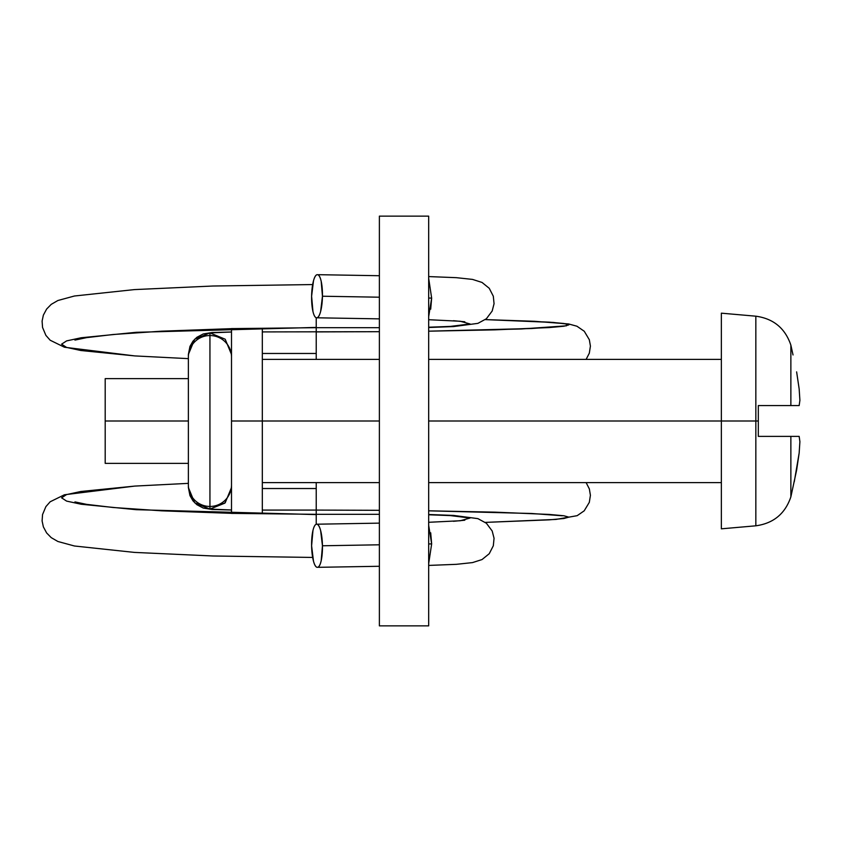 <?xml version="1.0" encoding="UTF-8"?>
<svg xmlns="http://www.w3.org/2000/svg" width="842" height="842" viewBox="0 0 842 842"><rect width="100%" height="100%" fill="white"/><g stroke="black" fill="none" stroke-linecap="round" stroke-linejoin="round"><path stroke-width="1.26" d="M231.508 331.99L212.1 332.516L203.227 333.958L196.86 337.316L192.997 341.126L189.955 346.409L188.376 354.471L188.376 487.529L194.691 502.779L209.942 509.094L209.942 506.463A21.566 21.555 180 0 1 188.376 484.897A21.566 21.555 -0 0 0 209.942 506.463L209.942 335.537A21.566 21.555 180 0 0 188.376 357.103A21.566 21.555 0 0 1 209.942 335.537L209.942 332.906L194.691 339.221L188.376 354.471L194.691 339.221L209.942 332.906L231.508 332.001L209.942 332.906L225.193 339.221L231.508 354.471L225.193 339.221L209.942 332.906L209.942 335.537A21.566 21.555 0 0 1 231.508 357.103A21.566 21.555 180 0 0 209.942 335.537L209.942 506.463A21.566 21.555 -0 0 0 231.508 484.897A21.566 21.555 180 0 1 209.942 506.463L209.942 509.094L231.508 509.999L212.1 509.484L203.227 508.042L196.86 504.684L192.997 500.874L189.955 495.591L188.376 487.529L194.691 502.779L209.942 509.094L224.803 503.148L231.476 488.602M311.603 545.774A21.566 5.42 89 0 1 316.666 524.208A21.566 5.42 89 0 1 322.454 545.774L379.384 544.795L322.454 545.774L321.17 560.783C320.213 564.971 319.002 567.15 317.539 567.319C316.013 567.508 314.666 565.477 313.498 561.246L311.603 545.774L312.95 530.523C313.94 526.313 315.192 524.208 316.687 524.208C318.181 524.208 319.497 526.313 320.623 530.523L322.454 545.774A21.566 5.42 89 0 1 317.539 567.319A21.566 5.42 89 0 1 311.603 545.774M430.694 532.807L431.651 543.9L428.673 563.708L431.651 543.9L428.673 525.324M428.673 565.424L456.343 564.329L428.673 565.424L456.343 564.329L472.52 562.593L482.024 559.562L489.244 553.71L493.317 545.763L494.054 538.27L492.181 530.986L486.381 523.24L477.888 518.63L453.617 515.43L428.673 514.504M428.673 522.293L460.279 520.745L470.078 518.03L450.238 515.578L428.673 514.778L450.238 515.578L470.078 518.03L460.279 520.745L428.673 522.293M316.224 514.588L136.141 509.684L81.19 504.242L66.613 501.106L61.592 497.832L66.518 494.601L80.832 491.496L134.794 486.087L80.832 491.496L66.518 494.601L61.592 497.832L66.613 501.106L81.19 504.242L136.141 509.684L316.224 514.588L316.224 524.282M262.315 510.084L316.224 510.084L316.224 488.528L262.315 488.528L316.224 488.528L316.224 510.084L379.384 510.305L316.224 510.084L316.224 514.315L379.384 514.315M428.673 510.82L494.875 512.147L549.405 514.441L563.877 515.767L568.855 517.135L563.856 518.514L549.373 519.84L485.318 522.387L549.373 519.84L563.856 518.514L568.855 517.135L563.877 515.767L549.405 514.441L494.875 512.147L428.673 510.82L531.786 513.494L562.309 515.778M379.384 510.315L316.224 510.084L316.224 514.315L234.918 513.42M316.224 488.528L316.224 482.613M316.224 359.387L316.224 353.472L262.315 353.472L316.224 353.472L316.224 327.685L379.384 327.685M428.673 331.18L521.356 328.98L566.445 325.812L567.34 324.107L553.236 322.433L485.318 319.613L549.373 322.16L563.856 323.486L568.855 324.865L563.877 326.233L549.405 327.559L494.875 329.853L428.673 331.18L531.786 328.506L562.309 326.222M316.224 353.472L316.224 331.916L379.384 331.685L316.224 331.916L316.224 327.685L234.918 328.58M312.645 284.564L212.994 286.017L134.457 289.595L74.443 296.005L57.898 300.51L51.215 304.372L46.615 309.077L43.363 315.15L42.1 321.076L42.553 327.443L45.889 335.379L50.183 340.231L64.434 347.23L134.794 355.913L80.832 350.504L66.518 347.399L61.592 344.168L66.613 340.894L81.19 337.758L136.141 332.316L316.224 327.412L136.141 332.316L81.19 337.758L66.613 340.894L61.592 344.168L66.518 347.399L80.832 350.504L134.794 355.913L188.376 358.639M428.673 298.047L431.651 298.1L428.673 278.292L431.651 298.1L430.694 309.172M428.673 276.576L456.343 277.671L428.673 276.576L456.343 277.671L472.52 279.407L482.024 282.438L489.244 288.29L493.317 296.237L494.054 303.73L492.181 311.014L486.381 318.76L477.888 323.37L453.617 326.57L428.673 327.496M428.673 327.222L450.238 326.422L470.078 323.97L460.279 321.255L428.673 319.707L460.279 321.255L470.078 323.97L450.238 326.422L428.673 327.222M317.539 274.681A21.566 5.42 91 0 1 322.454 296.226L379.384 297.205L322.454 296.226L321.17 281.217C320.213 277.029 319.002 274.85 317.539 274.681C316.013 274.492 314.666 276.523 313.498 280.754L311.603 296.226A21.566 5.42 91 0 1 317.539 274.681M311.603 296.226L312.95 311.477C313.94 315.687 315.192 317.792 316.687 317.792C318.181 317.792 319.497 315.687 320.623 311.477L322.454 296.226A21.566 5.42 91 0 1 316.666 317.792A21.566 5.42 91 0 1 311.603 296.226M428.673 316.676L431.651 298.1M316.224 317.718L316.224 327.412M379.384 331.695L262.315 331.916M231.508 487.529L225.193 502.779L209.942 509.094L231.508 509.999M431.651 543.9L428.673 543.953M379.384 216.131L428.673 216.131L379.384 216.131L379.384 625.869L428.673 625.869L428.673 216.131L428.673 625.869L379.384 625.869L379.384 216.131M231.508 328.58L231.508 421L262.315 421L262.315 513.42L262.315 328.58L231.508 328.58L231.508 421L379.384 421L262.315 421L262.315 328.58M793.027 354.966C793.027 352.609 793.027 352.609 793.027 354.966L790.87 345.136C785.154 328.264 773.472 318.623 755.842 316.192L721.352 313.171L721.352 421L428.673 421L755.842 421L755.842 316.192L755.842 421L758.316 421L758.316 405.57L790.87 405.57L790.87 345.136L790.87 405.57L799.163 405.57L799.9 400.297L799.163 388.962L799.9 400.297M105.197 378.637L105.197 421L188.376 421L105.197 421L105.197 463.363L105.197 378.637L188.376 378.637M796.627 371.88L799.163 388.962L796.627 371.88M721.352 528.829L755.842 525.808C773.472 523.377 785.154 513.736 790.87 496.864L796.627 470.11L799.163 453.007L799.9 441.671L799.163 436.377L790.87 436.377L790.87 496.864L790.87 436.377L758.316 436.377L758.316 421L755.842 421L755.842 525.808L755.842 421L721.352 421L721.352 528.829L721.352 313.171M799.9 441.671L799.163 453.007L794.29 481.656M231.508 421L231.508 513.42L231.508 421M793.027 487.034C793.027 489.391 793.027 489.391 793.027 487.034M799.163 436.377L758.316 436.377L758.316 405.57L799.163 405.57M316.666 524.208L379.384 523.135M74.938 501.906L86.516 504.347L113.123 507.494L161.59 510.82L231.508 513.346M312.645 557.436L212.994 555.983L134.457 552.405L74.443 545.995L57.898 541.49L51.215 537.628L46.615 532.923L43.363 526.85L42.1 520.924L42.553 514.557L45.889 506.621L50.183 501.769L64.434 494.77L134.794 486.087L188.376 483.361M74.938 340.094L86.516 337.653L113.123 334.506L161.59 331.18L231.508 328.654M379.384 275.723L318.644 274.692M316.666 317.792L379.384 318.865M464.816 321.781L453.459 320.707M586.127 359.387L589.316 353.187L590.41 346.125L589.347 339.747L584.274 331.264L576.928 326.222L568.645 323.959L534.27 321.276L485.339 319.602M485.339 522.398L556.046 519.419L577.17 515.672L584.201 510.82L589.316 502.358L590.41 495.296L589.347 488.918L586.127 482.613M464.816 520.219L453.459 521.293M379.384 566.277L318.644 567.308M721.352 359.387L428.673 359.387M379.384 359.387L262.315 359.387M188.376 463.363L105.197 463.363M721.352 482.613L428.673 482.613M379.384 482.613L262.315 482.613M262.315 513.42L231.508 513.42"/></g></svg>
